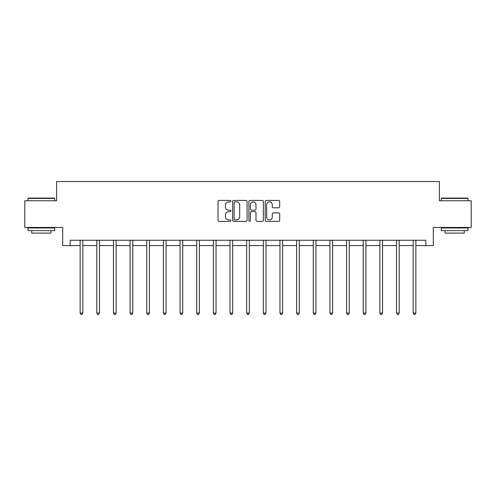 <?xml version="1.0" encoding="UTF-8"?>
<svg xmlns="http://www.w3.org/2000/svg" width="496" height="496" viewBox="0 0 496 496"><rect width="100%" height="100%" fill="white"/><g stroke="black" fill="none" stroke-linecap="round" stroke-linejoin="round"><path stroke-width="0.74" d="M230.919 201.153A0.732 0.732 0 0 0 230.187 200.421L219.058 200.421A1.048 1.048 0 0 0 218.011 201.469L218.011 220.323A1.048 1.048 0 0 0 219.058 221.371L230.187 221.371A0.732 0.732 0 0 0 230.919 220.639A0.732 0.732 0 0 0 230.187 219.908L228.749 219.908A3.354 3.354 0 0 1 225.395 216.554L225.395 214.985A3.354 3.354 0 0 1 228.749 211.631L230.187 211.631A0.732 0.732 0 0 0 230.919 210.893A0.732 0.732 0 0 0 230.187 210.161L228.749 210.161A3.354 3.354 0 0 1 225.395 206.807L225.395 205.239A3.354 3.354 0 0 1 228.749 201.884L230.187 201.884A0.732 0.732 0 0 0 230.919 201.153M278.622 207.805A1.048 1.048 0 0 0 279.67 206.758L279.67 201.469A1.048 1.048 0 0 0 278.622 200.421L266.259 200.421A1.048 1.048 0 0 0 265.211 201.469L265.211 220.323A1.048 1.048 0 0 0 266.259 221.371L278.622 221.371A1.048 1.048 0 0 0 279.67 220.323L279.67 213.937A1.048 1.048 0 0 0 278.622 212.889L273.327 212.889A1.048 1.048 0 0 0 272.279 213.937L272.279 217.105A2.802 2.802 0 0 1 269.477 219.908A2.802 2.802 0 0 1 266.674 217.105L266.674 204.687A2.802 2.802 0 0 1 269.477 201.884A2.802 2.802 0 0 1 272.279 204.687L272.279 206.758A1.048 1.048 0 0 0 273.327 207.805L278.622 207.805M70.165 245.588L70.165 240.25L425.835 240.25L425.835 245.588L433.306 245.588L433.306 227.441L471.2 227.441L471.2 200.756L439.388 200.756L439.388 181.542L56.612 181.542L56.612 200.756L24.8 200.756L24.8 227.441L62.694 227.441L62.694 245.588L80.147 245.588M247.082 201.469A1.048 1.048 0 0 0 246.035 200.421L233.672 200.421A1.048 1.048 0 0 0 232.624 201.469L232.624 220.323A1.048 1.048 0 0 0 233.672 221.371L246.035 221.371A1.048 1.048 0 0 0 247.082 220.323L247.082 201.469M249.965 200.421L262.328 200.421A1.048 1.048 0 0 1 263.376 201.469L263.376 220.323A1.048 1.048 0 0 1 262.328 221.371L257.04 221.371A1.048 1.048 0 0 1 255.992 220.323L255.992 212.679A1.048 1.048 0 0 0 254.944 211.631L251.429 211.631A1.048 1.048 0 0 0 250.381 212.679L250.381 220.639A0.732 0.732 0 0 1 249.649 221.371A0.732 0.732 0 0 1 248.918 220.639L248.918 201.469A1.048 1.048 0 0 1 249.965 200.421M82.813 245.588L96.801 245.588M99.467 245.588L113.448 245.588M116.12 245.588L130.101 245.588M132.773 245.588L146.754 245.588M149.42 245.588L163.407 245.588M166.073 245.588L180.06 245.588M182.726 245.588L196.707 245.588M199.38 245.588L213.361 245.588M216.033 245.588L230.014 245.588M232.68 245.588L246.667 245.588M249.333 245.588L263.32 245.588M265.986 245.588L279.967 245.588M282.639 245.588L296.62 245.588M299.293 245.588L313.274 245.588M315.94 245.588L329.927 245.588M332.593 245.588L346.58 245.588M349.246 245.588L363.227 245.588M365.899 245.588L379.88 245.588M382.552 245.588L396.533 245.588M399.199 245.588L413.187 245.588M415.853 245.588L425.835 245.588M234.825 201.884A0.732 0.732 0 0 0 234.093 202.616L234.093 219.176A0.732 0.732 0 0 0 234.825 219.908L236.344 219.908A3.354 3.354 0 0 0 239.698 216.554L239.698 205.239A3.354 3.354 0 0 0 236.344 201.884L234.825 201.884M255.992 204.743A2.802 2.802 0 0 0 253.189 201.94A2.802 2.802 0 0 0 250.381 204.743L250.381 209.114A1.048 1.048 0 0 0 251.429 210.161L254.944 210.161A1.048 1.048 0 0 0 255.992 209.114L255.992 204.743M82.956 240.25L82.894 240.405A1.066 1.066 0 0 0 82.813 240.808L82.813 313.069L80.147 313.069L80.147 240.808A1.066 1.066 0 0 0 80.067 240.405L80.005 240.25M82.813 313.069L82.014 314.458L80.947 314.458L80.147 313.069M28.322 198.084L54.368 198.084L54.69 198.406L27.999 198.406L28.322 198.084M41.348 230.646L27.999 230.646L27.999 227.974L54.69 227.974L54.69 230.646L41.348 230.646M50.952 230.646L50.952 233.101L31.738 233.101L31.738 230.646M441.632 198.084L467.678 198.084L468.001 198.406L441.31 198.406L441.632 198.084M454.652 230.646L441.31 230.646L441.31 227.974L468.001 227.974L468.001 230.646L454.652 230.646M464.262 230.646L464.262 233.101L445.048 233.101L445.048 230.646M99.609 240.25L99.541 240.405A1.066 1.066 0 0 0 99.467 240.808L99.467 313.069L96.801 313.069L96.801 240.808A1.066 1.066 0 0 0 96.72 240.405L96.658 240.25M99.467 313.069L98.667 314.458L97.6 314.458L96.801 313.069M116.256 240.25L116.194 240.405A1.066 1.066 0 0 0 116.12 240.808L116.12 313.069L113.448 313.069L113.448 240.808A1.066 1.066 0 0 0 113.373 240.405L113.311 240.25M116.12 313.069L115.32 314.458L114.254 314.458L113.448 313.069M132.909 240.25L132.847 240.405A1.066 1.066 0 0 0 132.773 240.808L132.773 313.069L130.101 313.069L130.101 240.808A1.066 1.066 0 0 0 130.026 240.405L129.964 240.25M132.773 313.069L131.973 314.458L130.901 314.458L130.101 313.069M149.563 240.25L149.501 240.405A1.066 1.066 0 0 0 149.42 240.808L149.42 313.069L146.754 313.069L146.754 240.808A1.066 1.066 0 0 0 146.68 240.405L146.611 240.25M149.42 313.069L148.62 314.458L147.554 314.458L146.754 313.069M166.216 240.25L166.154 240.405A1.066 1.066 0 0 0 166.073 240.808L166.073 313.069L163.407 313.069L163.407 240.808A1.066 1.066 0 0 0 163.327 240.405L163.265 240.25M166.073 313.069L165.273 314.458L164.207 314.458L163.407 313.069M182.869 240.25L182.801 240.405A1.066 1.066 0 0 0 182.726 240.808L182.726 313.069L180.06 313.069L180.06 240.808A1.066 1.066 0 0 0 179.98 240.405L179.918 240.25M182.726 313.069L181.927 314.458L180.86 314.458L180.06 313.069M199.516 240.25L199.454 240.405A1.066 1.066 0 0 0 199.38 240.808L199.38 313.069L196.707 313.069L196.707 240.808A1.066 1.066 0 0 0 196.633 240.405L196.571 240.25M199.38 313.069L198.58 314.458L197.513 314.458L196.707 313.069M216.169 240.25L216.107 240.405A1.066 1.066 0 0 0 216.033 240.808L216.033 313.069L213.361 313.069L213.361 240.808A1.066 1.066 0 0 0 213.286 240.405L213.224 240.25M216.033 313.069L215.227 314.458L214.16 314.458L213.361 313.069M232.822 240.25L232.76 240.405A1.066 1.066 0 0 0 232.68 240.808L232.68 313.069L230.014 313.069L230.014 240.808A1.066 1.066 0 0 0 229.939 240.405L229.871 240.25M232.68 313.069L231.88 314.458L230.814 314.458L230.014 313.069M249.476 240.25L249.414 240.405A1.066 1.066 0 0 0 249.333 240.808L249.333 313.069L246.667 313.069L246.667 240.808A1.066 1.066 0 0 0 246.586 240.405L246.524 240.25M249.333 313.069L248.533 314.458L247.467 314.458L246.667 313.069M266.129 240.25L266.061 240.405A1.066 1.066 0 0 0 265.986 240.808L265.986 313.069L263.32 313.069L263.32 240.808A1.066 1.066 0 0 0 263.24 240.405L263.178 240.25M265.986 313.069L265.186 314.458L264.12 314.458L263.32 313.069M282.776 240.25L282.714 240.405A1.066 1.066 0 0 0 282.639 240.808L282.639 313.069L279.967 313.069L279.967 240.808A1.066 1.066 0 0 0 279.893 240.405L279.831 240.25M282.639 313.069L281.84 314.458L280.773 314.458L279.967 313.069M299.429 240.25L299.367 240.405A1.066 1.066 0 0 0 299.293 240.808L299.293 313.069L296.62 313.069L296.62 240.808A1.066 1.066 0 0 0 296.546 240.405L296.484 240.25M299.293 313.069L298.487 314.458L297.42 314.458L296.62 313.069M316.082 240.25L316.02 240.405A1.066 1.066 0 0 0 315.94 240.808L315.94 313.069L313.274 313.069L313.274 240.808A1.066 1.066 0 0 0 313.199 240.405L313.131 240.25M315.94 313.069L315.14 314.458L314.073 314.458L313.274 313.069M332.735 240.25L332.673 240.405A1.066 1.066 0 0 0 332.593 240.808L332.593 313.069L329.927 313.069L329.927 240.808A1.066 1.066 0 0 0 329.846 240.405L329.784 240.25M332.593 313.069L331.793 314.458L330.727 314.458L329.927 313.069M349.389 240.25L349.32 240.405A1.066 1.066 0 0 0 349.246 240.808L349.246 313.069L346.58 313.069L346.58 240.808A1.066 1.066 0 0 0 346.499 240.405L346.437 240.25M349.246 313.069L348.446 314.458L347.38 314.458L346.58 313.069M366.036 240.25L365.974 240.405A1.066 1.066 0 0 0 365.899 240.808L365.899 313.069L363.227 313.069L363.227 240.808A1.066 1.066 0 0 0 363.153 240.405L363.091 240.25M365.899 313.069L365.099 314.458L364.027 314.458L363.227 313.069M382.689 240.25L382.627 240.405A1.066 1.066 0 0 0 382.552 240.808L382.552 313.069L379.88 313.069L379.88 240.808A1.066 1.066 0 0 0 379.806 240.405L379.744 240.25M382.552 313.069L381.746 314.458L380.68 314.458L379.88 313.069M399.342 240.25L399.28 240.405A1.066 1.066 0 0 0 399.199 240.808L399.199 313.069L396.533 313.069L396.533 240.808A1.066 1.066 0 0 0 396.459 240.405L396.391 240.25M399.199 313.069L398.4 314.458L397.333 314.458L396.533 313.069M415.995 240.25L415.933 240.405A1.066 1.066 0 0 0 415.853 240.808L415.853 313.069L413.187 313.069L413.187 240.808A1.066 1.066 0 0 0 413.106 240.405L413.044 240.25M415.853 313.069L415.053 314.458L413.986 314.458L413.187 313.069M27.999 200.756L27.999 198.406M34.088 227.974L34.088 227.441M48.602 227.974L48.602 227.441M54.69 200.756L54.69 198.406M441.31 200.756L441.31 198.406M447.398 227.974L447.398 227.441M461.912 227.974L461.912 227.441M468.001 200.756L468.001 198.406"/></g></svg>
